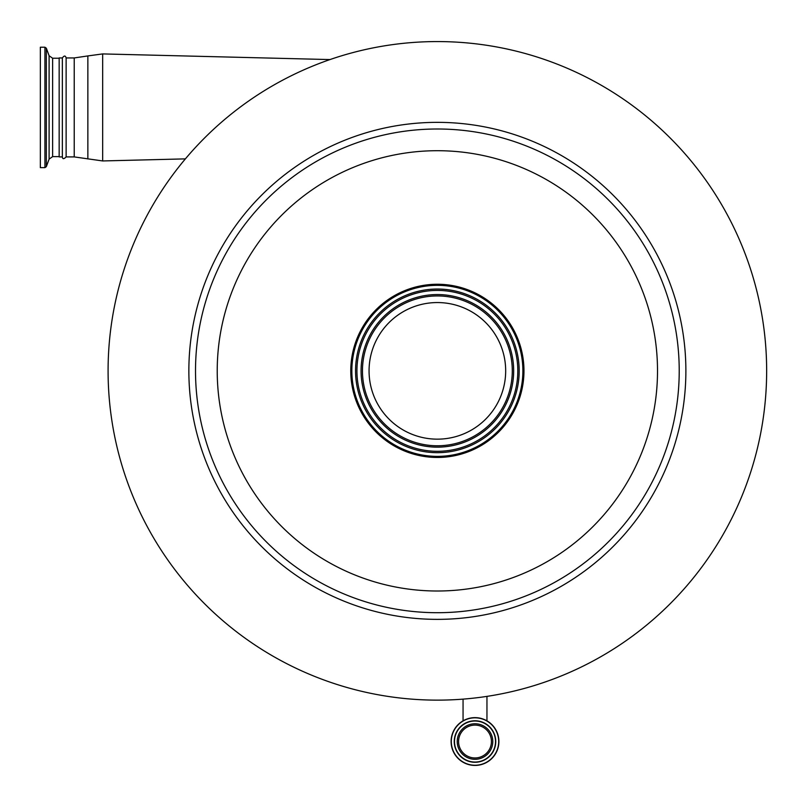 <?xml version="1.0" encoding="UTF-8"?>
<svg xmlns="http://www.w3.org/2000/svg" width="807" height="807" viewBox="0 0 807 807"><rect width="100%" height="100%" fill="white"/><g stroke="black" fill="none" stroke-linecap="round" stroke-linejoin="round"><path stroke-width="1.21" d="M766.65 370.857A329.276 329.276 0 0 1 437.374 700.133A329.276 329.276 0 0 1 108.088 370.857A329.276 329.276 0 0 1 437.374 41.571A329.276 329.276 0 0 1 766.65 370.857M657.513 370.857A220.15 220.15 0 0 1 437.374 591.006A220.15 220.15 0 0 1 217.224 370.857A220.15 220.15 0 0 1 437.374 150.707A220.15 220.15 0 0 1 657.513 370.857M350.773 370.857A86.601 86.601 0 0 0 437.374 457.458A86.601 86.601 0 0 0 523.965 370.857A86.601 86.601 0 0 0 437.374 284.256A86.601 86.601 0 0 0 350.773 370.857A86.551 86.551 0 0 1 437.374 284.296A86.551 86.551 0 0 1 523.925 370.857A86.551 86.551 0 0 1 437.374 457.408A86.551 86.551 0 0 1 350.813 370.857M522.886 370.857A85.522 85.522 0 0 1 437.374 456.379A85.522 85.522 0 0 1 351.852 370.857A85.522 85.522 0 0 1 437.374 285.335A85.522 85.522 0 0 1 522.886 370.857M369.061 370.857A68.302 68.302 0 0 1 437.374 302.554A68.302 68.302 0 0 1 505.676 370.857A68.302 68.302 0 0 1 437.374 439.159A68.302 68.302 0 0 1 369.061 370.857M475 765.429A23.897 23.897 0 0 0 498.897 741.532A23.897 23.897 0 0 0 475 717.635A23.897 23.897 0 0 0 451.103 741.532A23.897 23.897 0 0 0 475 765.429A23.897 23.897 0 0 0 498.897 741.532A23.897 23.897 0 0 0 475 717.635M475 721.024A20.508 20.508 0 0 1 495.508 741.532A20.508 20.508 0 0 1 475 762.04A20.508 20.508 0 0 1 454.492 741.532A20.508 20.508 0 0 1 475 721.024A20.508 20.508 0 0 1 495.508 741.532A20.508 20.508 0 0 1 475 762.04A20.508 20.508 0 0 1 454.492 741.532A20.508 20.508 0 0 1 475 721.024A20.508 20.508 0 0 1 495.508 741.532A20.508 20.508 0 0 1 475 762.04M475 757.955A16.422 16.422 0 0 1 458.578 741.532A16.422 16.422 0 0 1 475 725.11A16.422 16.422 0 0 1 491.423 741.532A16.422 16.422 0 0 1 475 757.955M62.361 57.943L62.361 156.911L59.163 156.911L59.163 57.943L62.361 57.943C64.197 55.441 65.458 55.441 66.124 57.943L66.124 156.911L74.224 156.911L102.671 160.946L102.671 53.918L87.862 55.925L87.862 158.939M40.35 167.644L40.35 47.22L44.93 47.22L44.93 167.644L40.35 167.644M188.858 370.857A248.506 248.506 0 0 1 437.374 122.351A248.506 248.506 0 0 1 685.879 370.857A248.506 248.506 0 0 1 437.374 619.362A248.506 248.506 0 0 1 188.858 370.857M679.222 370.857A241.858 241.858 0 0 1 437.374 612.705A241.858 241.858 0 0 1 195.516 370.857A241.858 241.858 0 0 1 437.374 128.999A241.858 241.858 0 0 1 679.222 370.857M355.554 370.857A81.82 81.82 0 0 1 437.374 289.037A81.82 81.82 0 0 1 519.183 370.857A81.82 81.82 0 0 1 437.374 452.677A81.82 81.82 0 0 1 355.554 370.857M517.812 370.857A80.438 80.438 0 0 1 437.374 451.295A80.438 80.438 0 0 1 356.926 370.857A80.438 80.438 0 0 1 437.374 290.419A80.438 80.438 0 0 1 517.812 370.857M513.666 370.857A76.302 76.302 0 0 1 437.374 447.149A76.302 76.302 0 0 1 361.072 370.857A76.302 76.302 0 0 1 437.374 294.555A76.302 76.302 0 0 1 513.666 370.857M512.284 370.857A74.92 74.92 0 0 1 437.374 445.777A74.92 74.92 0 0 1 362.454 370.857A74.92 74.92 0 0 1 437.374 295.937A74.92 74.92 0 0 1 512.284 370.857M475 765.238A23.706 23.706 0 0 0 498.706 741.532A23.706 23.706 0 0 0 475 717.827A23.706 23.706 0 0 0 451.295 741.532A23.706 23.706 0 0 0 475 765.238M475 762.282A20.75 20.75 0 0 1 454.25 741.532A20.75 20.75 0 0 1 475 720.772A20.75 20.75 0 0 1 495.75 741.532A20.75 20.75 0 0 1 475 762.282M475 759.306A17.774 17.774 0 0 1 457.226 741.532A17.774 17.774 0 0 1 475 723.758A17.774 17.774 0 0 1 492.774 741.532A17.774 17.774 0 0 1 475 759.306M66.124 57.943L74.224 57.943L74.224 156.911M59.163 156.629L52.626 156.629L52.626 58.225L49.096 55.754L46.342 48.208L44.93 47.22M52.626 156.629L49.096 159.11L49.096 55.754M49.096 159.11L46.342 166.645L46.342 48.208M185.388 158.878L102.671 160.946M486.954 696.38L486.954 720.833M74.224 57.943L87.862 55.925M62.361 156.911C62.583 159.231 63.844 159.231 66.124 156.911M46.342 166.645L44.93 167.644M59.163 58.225L52.626 58.225M329.972 59.577L102.671 53.918M463.057 699.134L463.057 720.833"/></g></svg>
